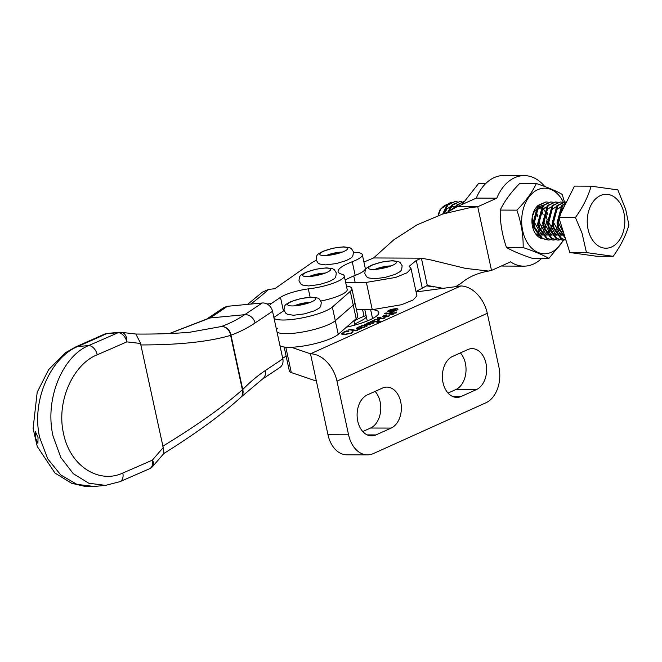 <?xml version="1.0" encoding="UTF-8"?>
<svg xmlns="http://www.w3.org/2000/svg" width="662" height="662" viewBox="0 0 662 662"><rect width="100%" height="100%" fill="white"/><g stroke="black" fill="none" stroke-linecap="round" stroke-linejoin="round"><path stroke-width="0.99" d="M393.509 310.404L390.307 310.776L392.674 309.982L394.974 309.766L392.309 310.453L393.509 310.428M395.032 309.286A3.335 0.72 -12.2 0 0 391.441 309.899A3.335 0.72 -12.2 0 0 389.562 310.991A3.335 0.72 -12.2 0 0 390.613 311.281A3.335 0.72 -12.2 0 0 394.204 310.668A3.335 0.72 -12.2 0 0 396.083 309.576A3.335 0.72 -12.2 0 0 395.032 309.286M392.103 310.503L391.093 310.503L392.136 310.643M392.235 310.643L392.326 310.155M389.355 311.852A5.246 1.134 -12.2 0 0 394.999 310.892A5.246 1.134 -12.2 0 0 397.953 309.179A5.246 1.134 -12.2 0 0 396.298 308.715A5.246 1.134 -12.2 0 0 390.654 309.675A5.246 1.134 -12.2 0 0 387.7 311.388A5.246 1.134 -12.2 0 0 389.355 311.852M384.324 313.854L386.02 312.903L391.06 313.763L391.052 312.729L389.579 313.01L392.45 311.719L391.656 313.109L395.636 312.745L396.505 312.042L395.777 313.052L391.598 313.432L393.393 314.152L392.5 314.558L386.004 313.465L384.324 313.854M396.348 312.886L396.091 312.15M396.654 312.712L396.505 312.042L396.406 312.861M377.58 317.57L380.633 317.23L379.541 317.727L383.381 318.372L384.084 317.735L384.299 318.215L382.595 318.794L378.515 318.19L377.34 318.604L377.58 317.57L378.043 318.397M384.208 318.314L384.084 317.735L384.299 318.215M368.08 323.155L370.497 324.488L369.595 324.893L365.093 324.363L365.681 325.514L367.402 325.886L366.5 326.292L362.503 325.621L360.989 326.035L362.66 325.092L365.076 325.464L364.348 325.017L364.787 324.14L368.42 324.107L367.509 323.13L368.13 322.626L373.202 322.874L373.964 322.27L373.724 323.097L372.632 323.337L368.411 322.866L368.229 324.008M373.773 323.073L373.6 322.361M374.088 322.857L373.964 322.27L373.724 323.097M364.787 324.579L364.878 325.365M348.013 330.239L349.759 329.271L356.512 330.412L357.414 329.742L357.554 330.272L355.924 330.868L349.569 329.808L348.013 330.239M357.207 330.545L356.95 329.858M357.53 330.297L357.414 329.742L357.554 330.272M284.163 347.012L289.344 370.977A26.687 5.776 167.8 0 0 291.297 372.557L316.386 381.097L310.486 353.806L291.288 347.269M416.084 291.934L460.802 285.976A28.598 19.637 65.7 0 1 487.29 313.308L336.975 381.147A28.598 19.637 -114.3 0 0 310.486 353.806L460.802 285.976M346.491 327.136A34.722 7.514 -12.2 0 0 378.813 312.456A34.722 7.514 -12.2 0 0 372.872 309.684M342.585 333.127L343.371 333.921L345.564 334.161L351.348 332.945L352.97 331.48L351.448 333.151L344.058 334.773L341.418 334.012L343.528 332.208L346.408 330.909L348.899 331.248L343.917 332.216L342.585 333.127L342.842 334.699M352.871 332.341L352.664 331.621M358.903 326.912L359.582 326.49L363.769 327.193L364.365 326.68L364.249 327.367L361.982 327.45L361.237 328.733L358.341 329.304L356.33 328.22L358.903 326.912M364.489 327.235L364.365 326.68L364.249 327.367M373.674 321.517L374.411 319.796L377.688 319.134L379.723 319.837L376.901 321.5L380.501 321.376L377.514 322.725L377.266 322.121L372.714 321.351L370.629 321.682L373.476 320.747M377.307 322.7L377.266 322.121M389.786 315.195L388.644 316.362L384.721 317.181L382.768 316.56L384.01 315.468L386.335 314.88L387.055 315.071L386.608 315.791L385.102 316.676L388.453 316.08L389.777 315.145M387.088 315.22L386.608 315.791M386.542 315.84L386.335 314.88M385.21 317.164L385.102 316.676M368.544 324.711L368.42 324.107M365.821 326.176L365.681 325.514M385.764 317.115L385.665 316.676M349.892 329.85L349.759 329.271M356.015 330.868L355.899 330.33M391.656 314.417L391.532 313.838M377.828 319.746L377.688 319.134M346.267 331.513L346.16 331.017M370.695 323.023L370.555 322.369M365.209 326.076L365.076 325.464M362.784 325.663L362.66 325.092M378.068 318.389L377.861 317.446M372.458 321.31L372.325 320.731M391.408 314.376L391.052 312.729M377.026 322.08L376.901 321.5M366.491 324.347L366.376 323.792M379.384 318.331L379.243 317.677M368.949 324.777L368.784 323.999M386.145 313.49L386.02 312.903M359.723 327.152L359.582 326.49M391.184 314.342L391.06 313.763M343.553 334.765L343.371 333.921M345.68 334.674L345.564 334.161M346.532 331.472L346.408 330.909M369.942 322.874L369.818 322.303M379.682 318.381L379.541 317.727M382.802 318.786L382.686 318.257M389.562 315.774L389.43 315.145M336.975 381.147L348.576 434.818A28.598 19.843 90.1 0 0 367.451 454.86A28.598 19.843 90.1 0 0 373.426 453.553L485.842 402.819A28.598 19.843 90.1 0 0 498.891 366.98L487.29 313.308M316.386 381.097L327.988 434.768A28.598 19.843 90.1 0 0 346.863 454.811L367.451 454.86M375.983 434.926L391.143 428.082A20.969 14.556 90.1 0 0 401.205 404.921A20.969 14.556 90.1 0 0 386.865 387.105A20.969 14.556 90.1 0 0 382.487 388.064L367.327 394.9A20.969 14.556 90.1 0 0 357.265 418.07A20.969 14.556 90.1 0 0 371.605 435.886A20.969 14.556 90.1 0 0 375.983 434.926L367.236 434.901M467.753 349.586L452.593 356.421A20.969 14.556 90.1 0 0 442.53 379.591A20.969 14.556 90.1 0 0 456.871 397.407A20.969 14.556 90.1 0 0 461.248 396.447L476.4 389.604A20.969 14.556 90.1 0 0 486.471 366.442A20.969 14.556 90.1 0 0 472.13 348.626A20.969 14.556 90.1 0 0 467.753 349.586M385.483 315.278L383.588 316.196L384.746 316.659L385.855 315.973L385.483 315.278L385.913 316.237M384.854 317.181L384.746 316.659M374.94 321.169L376.463 321.434L378.796 320.267L376.604 319.63L374.593 320.019L373.947 320.656L375.064 321.749M376.587 322.005L376.463 321.434M361.138 328.774L361.634 327.665L359.656 327.152L357.132 327.971L357.356 329.229M357.132 327.971L359.218 328.799L361.063 328.443M359.317 329.237L359.218 328.799M361.808 328.402L361.634 327.665M362.768 431.55L370.546 428.033A20.969 14.556 90.1 0 0 380.551 411.69A20.969 14.556 90.1 0 0 375.106 391.391M448.033 393.071L455.812 389.554A20.969 14.556 90.1 0 0 465.808 373.211A20.969 14.556 90.1 0 0 460.371 352.912M485.958 183.308L478.734 183.275L462.117 204.467M541.706 258.362A45.281 31.586 -89.7 0 1 533.415 264.088A45.281 31.586 -89.7 0 1 523.865 266.157A45.281 31.586 -89.7 0 1 510.559 261.871L491.502 270.419L477.732 206.751L457.243 206.652L476.301 198.103A45.281 31.586 -89.7 0 1 494.249 177.582A45.281 31.586 -89.7 0 1 503.799 175.513L524.287 175.604A45.281 31.586 -89.7 0 1 544.685 186.469M523.865 266.157L503.377 266.066A45.281 31.586 -89.7 0 1 501.424 265.967M491.502 270.419L488.515 271.064L465.345 268.35L431.177 260.009L421.388 258.18L373.583 257.957L393.758 239.834L417.043 224.857L442.679 214.041L469.532 207.76L477.732 206.751L496.79 198.203A45.281 31.586 -89.7 0 1 514.73 177.673A45.281 31.586 -89.7 0 1 524.287 175.604M476.301 198.103L496.79 198.203M488.515 271.064C477.252 273.092 468.075 277.196 460.975 283.394L455.804 286.638M443.077 288.334L427.288 285.463L421.388 258.18L416.282 260.464L409.199 266.298L411.028 268.532L407.204 272.719L395.653 277.428L366.367 282.401L345.622 282.302M445.931 213.015L457.243 206.652M427.288 285.463L416.001 291.545M411.028 268.532L416.928 295.823L413.105 300.002L401.553 304.719L372.267 309.684L356.404 309.609M363.918 262.061L373.583 257.957M306.895 272.09A14.299 3.095 -12.2 0 0 304.942 276.484A14.299 3.095 -12.2 0 0 326.407 272.603A14.299 3.095 -12.2 0 0 329.022 271.279A14.299 3.095 -12.2 0 0 325.034 268.093A14.299 3.095 -12.2 0 0 306.895 272.09M310.37 276.468A11.436 2.474 167.8 0 1 324.074 273.497M451.045 202.142L440.288 209.291L438.484 215.464M457.128 201.745L455.158 201.496L447.835 205.063L443.59 213.743M461.911 201.769L459.933 201.521L452.618 205.088L449.142 211.087M463.855 201.579L457.401 205.112L455.622 207.496M532.893 227.811L533.506 225.527M533.555 214.265L533.299 213.156M554.276 233.322L554.988 232.122M555.41 231.328L557.412 225.634M547.954 202.167L545.985 201.918L538.669 205.485L533.936 222.854L534.904 227.703L542.435 238.361L548.202 240.058L550.172 239.884M561.575 211.898L560.987 210.334M559.878 208.108L559.473 207.429M552.737 202.191L550.767 201.943L543.452 205.51L538.711 222.879L539.679 227.728L547.217 238.378L552.977 240.083L554.955 239.901M557.52 202.208L555.55 201.968L548.227 205.534L543.494 222.904L544.462 227.745L552 238.403L557.76 240.107L559.729 239.925M562.303 202.233L560.325 201.984L553.01 205.551L548.277 222.92L549.245 227.769L556.775 238.428L562.543 240.124L564.512 239.95M566.473 202.125L565.108 202.009L557.793 205.576L553.051 222.945L554.02 227.794L561.558 238.444L565.911 240.049M566.068 202.92L562.568 205.601L557.834 222.97L558.802 227.811L565.158 237.65M455.133 206.949L451.633 206.287M450.657 206.478L446.958 208.927L444.409 213.487M457.955 206.337L456.416 206.312M455.439 206.503L450.839 210.111M532.182 224.675L532.728 218.344M537.13 232.784L539.596 229.838M538.52 234.803L541.359 233.264M541.913 232.809L544.371 229.863M544.876 229.002L547.126 219.544L544.925 211.054M544.412 210.251L541.797 207.694M541.177 207.347L538.115 206.652M535.765 233.686L537.561 234.646M538.686 235.01L542.625 235.018M543.303 234.828L546.142 233.289M546.688 232.834L549.154 229.88M541.483 206.9L537.784 209.349L534.433 222.374L541.011 234L542.343 234.671M543.469 235.035L547.4 235.043M548.078 234.845L550.916 233.314M551.471 232.85L553.937 229.904M546.266 206.925L542.567 209.374L539.216 222.399L545.794 234.025L547.126 234.696M548.252 235.06L552.182 235.068M552.861 234.869L555.699 233.33M556.254 232.875L558.72 229.929M551.049 206.949L547.35 209.391L543.99 222.424L550.569 234.05L551.909 234.712M553.027 235.076L556.965 235.084M557.644 234.894L560.482 233.355M561.028 232.9L562.981 230.724M562.816 209.424L560.921 207.785M555.823 206.966L552.125 209.415L548.773 222.44L555.352 234.067L556.684 234.737M557.809 235.101L561.748 235.109M562.419 234.919L564.065 234.174M564.016 207.024L561.591 206.801M560.606 206.991L556.908 209.44L553.556 222.465L560.135 234.091L561.467 234.762M562.592 235.126L564.438 235.366M563.627 207.802L561.69 209.457L558.339 222.49L563.801 233.338M451.666 202.233L454.107 203.077M565.398 238.394L557.967 227.811L556.999 222.962L561.732 205.592L566.291 202.481M565.936 240.124L560.722 238.444L553.184 227.786L552.216 222.937L556.949 205.576L565.108 202.009M562.543 240.124L555.939 238.419L548.401 227.769L547.433 222.92L552.174 205.551L560.325 201.984M557.76 240.107L551.156 238.394L543.626 227.745L542.658 222.895L547.391 205.526L555.55 201.968M555.128 201.976L557.098 202.324M552.977 240.083L546.382 238.378L538.843 227.72L537.875 222.871L542.608 205.51L550.767 201.943M548.202 240.058L541.599 238.353L534.06 227.703L533.092 222.854L537.834 205.485L545.985 201.918M454.413 208.133L456.565 205.104L463.88 201.538M448.091 211.708L451.782 205.079L459.933 201.521M459.519 201.529L461.488 201.877M461.911 202.018L463.226 202.605M442.688 214.033L446.999 205.063L455.158 201.496M454.736 201.505L456.706 201.852M447.595 204.45A16.202 11.304 -89.7 0 0 440.098 210.499L439.113 212.51M440.288 209.291A19.066 13.298 90.3 0 0 438.17 215.572M613.194 256.318L596.578 256.244L569.833 252.512L558.802 217.434L574.5 186.096L591.125 186.171L617.861 189.903L625.722 209.482L628.9 224.981C625.971 235.358 620.741 245.809 613.194 256.318L586.458 252.586L581.997 233.024L575.419 217.517C582.883 207.156 588.121 196.705 591.125 186.171M558.802 217.434L575.419 217.517M569.833 252.512L586.458 252.586M588.41 230.748A26.952 18.801 90.3 0 0 612.582 246.487A26.952 18.801 90.3 0 0 623.645 211.774A26.952 18.801 90.3 0 0 599.466 196.043A26.952 18.801 90.3 0 0 588.41 230.748M553.498 221.869L554.26 214.314M536.741 234.878L538.429 235.68M548.773 232.676L549.824 231.369M551.016 229.441L552.58 225.378M547.855 214.529L546.332 210.731M545.074 208.869L544.197 207.918M543.08 214.505L541.549 210.706M540.291 208.844L539.414 207.893M535.674 210.243L537.925 216.747M537.883 222.978L537.436 225.179M542.219 225.204L541.019 228.58M539.919 230.599L538.76 232.18M551.777 225.245L550.577 228.63M549.485 230.641L548.318 232.23M532.372 216.333L535.045 209.78M537.263 207.297L542.815 205.294M541.144 238.063L532.281 225.287M523.162 247.58C523.352 235.209 521.259 222.73 516.881 210.152C525.603 201.356 532.099 192.485 536.377 183.54L519.711 183.465C510.99 192.261 504.494 201.132 500.215 210.077C500.025 222.457 502.119 234.927 506.488 247.505C512.81 251.097 521.399 254.705 532.265 258.321L548.93 258.395C542.608 254.804 534.019 251.196 523.162 247.58L506.488 247.505M542.492 238.858A18.114 12.636 -89.7 0 1 532.24 225.047A18.114 12.636 -89.7 0 1 532.281 216.797A18.114 12.636 -89.7 0 1 532.447 215.895A18.114 12.636 -89.7 0 1 536.89 206.627M563.105 240.116A32.802 22.889 -89.7 0 1 534.466 250.468A32.802 22.889 -89.7 0 1 522.616 211.774A32.802 22.889 -89.7 0 1 540.879 188.62A32.802 22.889 -89.7 0 1 563.304 202.059M536.377 183.54C547.234 187.156 555.823 190.764 562.146 194.355L564.521 202.009M516.881 210.152L500.215 210.077M563.825 240.049L548.93 258.395M324.041 251.063A14.299 3.095 -12.2 0 0 322.096 255.458A14.299 3.095 -12.2 0 0 343.561 251.585A14.299 3.095 -12.2 0 0 346.168 250.253A14.299 3.095 -12.2 0 0 342.18 247.067A14.299 3.095 -12.2 0 0 324.041 251.063M327.516 255.441A11.436 2.474 167.8 0 1 341.22 252.479M372.747 264.916A14.299 3.095 -12.2 0 0 370.803 269.318A14.299 3.095 -12.2 0 0 392.268 265.437A14.299 3.095 -12.2 0 0 394.875 264.113A14.299 3.095 -12.2 0 0 390.886 260.927A14.299 3.095 -12.2 0 0 372.747 264.916M376.223 269.293A11.436 2.474 167.8 0 1 389.926 266.331M291.909 301.4A14.299 3.095 -12.2 0 0 289.956 305.803A14.299 3.095 -12.2 0 0 311.421 301.922A14.299 3.095 -12.2 0 0 314.036 300.598A14.299 3.095 -12.2 0 0 310.048 297.404A14.299 3.095 -12.2 0 0 291.909 301.4M295.376 305.778A11.436 2.474 167.8 0 1 309.088 302.815M346.433 286.05A30.982 6.703 167.8 0 1 351.845 288.541A30.982 6.703 167.8 0 1 350.281 291.379L332.341 307.052A30.982 6.703 167.8 0 1 302.046 317.925A30.982 6.703 167.8 0 1 274.06 318.348M279.96 345.638A30.982 6.703 167.8 0 0 307.946 345.216A30.982 6.703 167.8 0 0 338.241 334.343L356.181 318.67A30.982 6.703 167.8 0 0 357.745 315.832L354.799 302.186A30.982 6.703 167.8 0 1 353.235 305.025L335.295 320.698A30.982 6.703 167.8 0 1 305 331.571A30.982 6.703 167.8 0 1 277.006 331.993A30.982 6.703 167.8 0 0 305 331.571A30.982 6.703 167.8 0 0 335.295 320.698L332.341 307.052M282.691 358.266L286.125 356.09M354.021 321.128A38.131 8.25 167.8 0 1 364.042 316.32A27.167 5.884 -12.2 0 0 366.078 315.501M247.605 304.388L262.367 292.141L268.714 289.36L274.755 288.748L311.579 262.905A27.167 5.884 167.8 0 1 316.262 260.348M353.491 252.296A27.167 5.884 167.8 0 1 362.321 254.68A27.167 5.884 167.8 0 1 352.242 261.747A38.131 8.25 -12.2 0 0 338.1 271.668A38.131 8.25 -12.2 0 0 341.741 274.176A26.215 5.677 167.8 0 1 344.24 275.905A26.215 5.677 167.8 0 1 308.31 288.872A23.832 5.155 -12.2 0 0 306.539 289.128A23.832 5.155 -12.2 0 0 280.481 297.354L271.321 303.552L269.326 305.645M271.321 303.552L267.001 303.99M273.869 317.462L283.427 310.999A23.832 5.155 167.8 0 1 284.097 310.569M345.167 280.2A38.131 8.25 167.8 0 1 355.188 275.392A27.167 5.884 -12.2 0 0 365.267 268.325L362.321 254.68M320.888 301.02A26.215 5.677 -12.2 0 0 347.194 289.551L344.24 275.905M310.122 297.23L308.31 288.872M188.289 332.382L189.721 332.25C173.8 333.623 155.835 334.219 135.826 334.045L140.708 343.495L126.823 341.873A9.533 6.405 -113.8 0 0 118.126 332.696L106.21 333.83A9.533 6.653 -114.7 0 0 104.191 334.26L75.634 346.954A9.533 6.248 -113.3 0 0 75.617 346.962A9.533 6.248 -113.3 0 1 77.437 346.615C51.545 357.323 31.031 399.674 39.646 437.433L47.689 458.791L60.755 474.935L76.908 484.361L94.153 486.462L85.357 486.487L71.595 483.26L54.971 473.032L37.271 446.56L33.1 428.471L37.188 392.227L48.64 369.644L65.224 352.846L75.634 346.954M169.306 333.557L206.759 319.051A9.533 8.035 57.5 0 1 206.759 319.051A9.533 8.035 57.5 0 1 206.751 319.051A9.533 8.035 57.5 0 1 209.912 317.992L169.53 333.549M189.721 332.25L221.182 326.556A9.533 8.358 70.7 0 1 230.972 335.137A9.533 2.06 167.8 0 1 230.616 335.361C209.076 341.749 179.154 344.943 140.849 344.943L140.708 343.495M97.231 354.774A2150.102 465.369 167.8 0 0 126.823 341.873A9.533 6.694 -81.5 0 0 121.502 332.365A9.533 9.533 0 0 0 119.193 332.299A9.533 4.477 -95.4 0 0 118.126 332.696A2140.569 463.301 -12.2 0 1 88.667 345.547A9.533 6.264 -113.3 0 1 97.231 354.774C73.772 363.935 56.005 400.593 63.519 433.544C70.238 466.842 99.623 484.038 122.801 473.024A9.533 6.264 66.7 0 1 119.979 481.646L119.979 481.646A9.533 6.264 66.7 0 1 119.93 481.663M122.801 473.024A2150.102 465.369 -12.2 0 0 152.384 460.123A9.533 6.405 -113.8 0 1 149.504 468.762L119.979 481.646L105.539 485.378L88.774 483.219L73.259 473.669L60.796 457.434L53.051 436.159C44.379 398.656 62.849 356.098 88.667 345.547L77.437 346.615A703.954 152.368 167.8 0 0 106.21 333.83A9.533 4.477 -95.4 0 1 107.269 333.433L119.193 332.299M223.864 307.59L227.339 306.307L262.193 302.997A9.533 8.159 56.3 0 1 272.537 311.297L255.027 322.99A412.194 193.552 -95.4 0 1 230.972 335.137L242.731 389.546A412.194 193.552 -95.4 0 1 265.313 370.546L282.815 358.862L272.537 311.297M227.339 306.307A703.954 152.368 167.8 0 1 209.912 317.992L244.683 314.69A402.662 189.075 84.6 0 1 221.182 326.556A9.533 7.985 72.4 0 1 230.616 335.361L242.383 389.761A9.533 2.06 -12.2 0 0 242.731 389.546A9.533 7.82 -135.8 0 1 241.183 396.985L241.183 396.985A9.533 7.82 -135.8 0 1 240.918 397.241M35.21 437.301L35.326 431.5L38.04 437.524L37.908 443.341L35.21 437.301M149.504 468.762A9.533 9.533 0 0 0 153.013 466.114L153.013 466.114A9.533 5.056 39.6 0 0 152.384 460.123L163.208 447.553L140.849 344.943M282.815 358.862A9.533 8.159 56.3 0 1 279.736 367.584L262.226 379.276A9.533 8.159 -123.7 0 0 265.313 370.546M162.753 446.238C196.606 425.666 223.144 406.84 242.383 389.761A9.533 7.439 -131.7 0 1 240.687 397.457A9.533 7.439 -131.7 0 0 240.687 397.457L240.687 397.457C221.844 414.561 196.159 433.287 163.638 453.636M163.208 447.553L163.986 453.346L153.013 466.106M276.517 329.709A30.982 6.703 167.8 0 1 277.866 328.112M351.845 288.541L354.799 302.186A30.982 6.703 167.8 0 1 353.235 305.025L335.295 320.698L338.241 334.343M367.253 324.479L367.12 323.867M291.297 372.557L285.818 347.194M378.366 322.344L378.234 321.732M372.607 323.337L372.474 322.75M391.242 314.351L391.052 313.457M372.557 318.554L370.637 309.675M363.272 327.591L363.165 327.094M348.576 434.818L327.988 434.768M391.143 428.082L370.546 428.033M461.248 396.447L452.494 396.422M476.4 389.604L455.812 389.554M422.182 287.755L416.282 260.464M372.267 309.684L366.367 282.401M325.191 273.092A11.436 2.474 -12.2 0 0 309.75 276.311A11.436 2.474 -12.2 0 0 309.179 276.559M342.345 252.073A11.436 2.474 -12.2 0 0 326.896 255.284A11.436 2.474 -12.2 0 0 326.333 255.532M391.052 265.925A11.436 2.474 -12.2 0 0 375.602 269.136A11.436 2.474 -12.2 0 0 375.04 269.393M310.205 302.41A11.436 2.474 -12.2 0 0 294.755 305.621A11.436 2.474 -12.2 0 0 294.193 305.877M356.181 318.67L350.281 291.379M268.714 289.36A718.253 155.454 167.8 0 1 250.733 304.09M283.427 310.999L280.481 297.354M364.042 316.32L362.594 309.642M355.188 275.392L352.242 261.747M255.027 322.99A9.533 8.159 56.3 0 0 244.683 314.69L262.193 302.997M389.752 311.843L389.562 310.991M396.273 310.437L396.083 309.576M396.273 312.381L396.381 312.869M357.132 330.09L357.232 330.528M367.261 320.971L364.812 309.651M373.707 322.535L373.823 323.048M386.136 315.526L386.244 316.039M383.588 316.196L383.786 317.115M373.947 320.656L374.154 321.6M378.796 320.267L378.904 320.739M433.784 286.944L426.51 285.818M431.177 260.009L430.581 259.893M299.001 280.92C299.439 275.028 300.018 275.582 306.01 272.248L316.097 269.186L326.573 267.853L332.647 268.722L334.401 269.782L336.271 272.868C335.742 278.818 335.369 278.131 329.262 281.54L319.332 284.569L308.583 285.934L302.617 285.065L300.862 283.998L299.001 280.92M304.942 276.484L304.503 276.41M316.146 259.901C316.585 254.001 317.172 254.564 323.155 251.229L333.243 248.159L343.719 246.835L349.793 247.696L351.547 248.763L353.417 251.841C352.887 257.791 352.515 257.113 346.408 260.514L336.478 263.542L325.729 264.908L319.763 264.039L318.008 262.971L316.146 259.901M322.096 255.458L321.658 255.391M353.756 275.955L355.138 282.343M366.434 317.131L363.736 319.382L354.667 324.132M364.853 273.754C365.292 267.862 365.879 268.416 371.862 265.081L381.949 262.02L392.425 260.687L398.499 261.556L400.253 262.615L402.124 265.702C401.594 271.652 401.222 270.965 395.115 274.374L385.185 277.403L374.435 278.768L368.469 277.899L366.715 276.832L364.853 273.754M370.803 269.318L370.364 269.244M284.015 310.238C284.453 304.338 285.032 304.901 291.023 301.566L301.102 298.504L311.587 297.172L317.661 298.041L319.407 299.1L321.277 302.178C320.756 308.136 320.383 307.449 314.268 310.859L304.346 313.887L293.597 315.253L287.631 314.376L285.876 313.316L284.015 310.238M289.956 305.803L289.517 305.728M354.873 325.075L353.913 320.648M107.269 333.433A9.533 9.533 0 0 0 104.191 334.26M121.502 332.365L136.049 334.053M223.855 307.582L206.751 319.051M94.153 486.462L105.341 485.395M262.226 379.276L241.183 396.985A9.533 9.533 0 0 1 240.687 397.457"/></g></svg>

